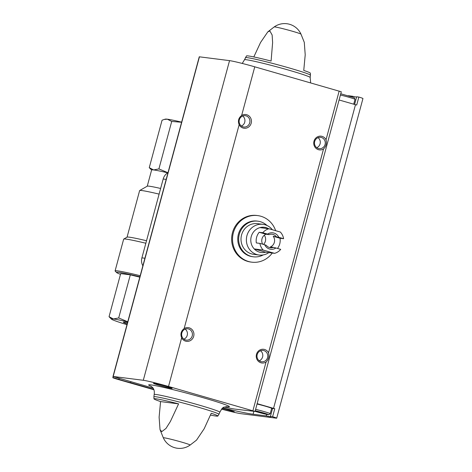 <?xml version="1.0" encoding="UTF-8"?>
<svg xmlns="http://www.w3.org/2000/svg" width="472" height="472" viewBox="0 0 472 472"><rect width="100%" height="100%" fill="white"/><g stroke="black" fill="none" stroke-linecap="round" stroke-linejoin="round"><path stroke-width="0.71" d="M272.25 253.045A23.476 22.19 -82.7 0 1 251.765 262.166L250.874 262.054A23.476 22.19 -82.7 0 1 231.835 235.959A23.476 22.19 -82.7 0 1 256.809 215.474L257.706 215.592A23.476 22.19 -82.7 0 1 275.654 230.69M130.868 381.712L130.602 382.692L153.754 389.341M119.156 378.332L118.885 379.329A11.051 0.519 -164.9 0 0 130.602 382.692M118.885 379.329L112.944 377.618L113.227 376.567M354.59 104.436L356.661 96.778L358.862 97.061L356.702 105.049A8.284 0.389 -164.9 0 0 355.487 104.695L339.079 99.981M352.301 96.925L352.484 96.247L348.277 95.71M222.873 407.914A70.434 3.316 -164.9 0 0 253.092 414.221L266.232 415.897L266.639 414.398M221.521 409.112A20.438 0.962 -164.9 0 0 240.915 413.673L276.244 418.174A8.284 0.389 -164.9 0 0 276.704 418.174A8.284 0.389 -164.9 0 0 272.609 416.711L270.409 416.434L272.568 408.439L274.769 408.722A8.284 0.389 -164.9 0 0 273.548 408.363L257.146 403.654M272.609 416.711L274.769 408.722M112.944 377.618A8.284 0.389 -164.9 0 0 112.82 377.653A8.284 0.389 -164.9 0 0 118.136 379.47L153.919 389.748M276.704 418.174L362.956 98.518A8.284 0.389 -164.9 0 0 358.862 97.061M356.584 97.067A11.051 0.519 15.1 0 1 352.484 96.247M222.483 408.203A9.67 0.454 15.1 0 1 234.33 411.855A9.67 0.454 15.1 0 1 221.722 408.899M270.409 416.434A11.051 0.519 15.1 0 1 270.828 416.699A11.051 0.519 15.1 0 1 266.232 415.897M184.139 328.571C181.036 331.008 180.204 334.093 181.643 337.816A6.903 6.525 -82.7 0 0 190.546 340.501A6.903 6.525 -82.7 0 0 193.101 331.025A6.903 6.525 -82.7 0 0 184.139 328.571L239.145 124.714C237.705 120.991 238.537 117.906 241.635 115.475A6.903 6.525 -82.7 0 1 250.602 117.923A6.903 6.525 -82.7 0 1 248.048 127.399A6.903 6.525 -82.7 0 1 239.145 124.714M224.418 407.088A51.1 2.407 -164.9 0 0 235.876 409.218L255.045 411.436L341.291 91.786L254.762 66.817A20.438 0.962 -164.9 0 0 229.545 60.634L199.261 56.799L113.009 376.449L153.058 388.114M255.045 411.436L168.516 386.468A20.438 0.962 -164.9 0 0 143.299 380.284L113.009 376.449M252.915 410.711L266.043 362.059C268.651 359.505 269.482 356.425 268.538 352.814L323.544 148.957C326.152 146.403 326.984 143.323 326.04 139.712L339.167 91.061M245.399 57.661A33.683 1.587 15.1 0 1 247.275 57.661A33.683 1.587 15.1 0 1 283.43 66.322A33.683 1.587 15.1 0 1 310.428 75.207L310.157 77.491A34.014 1.605 15.1 0 0 283.123 68.558A34.014 1.605 15.1 0 0 246.39 59.743A34.014 1.605 15.1 0 0 244.484 59.767L246.484 55.95A33.081 1.558 15.1 0 1 248.331 55.944A33.081 1.558 15.1 0 1 271.093 61.047L272.615 42.627L272.137 34.999L269.884 30.987L267.801 31.878L260.562 42.468L253.818 56.935M310.428 75.207L310.352 73.178A33.081 1.558 15.1 0 0 303.75 70.422L305.213 54.811L304.287 42.356L301 34.173A17.954 17.954 0 0 0 274.185 26.939A13.894 0.655 15.1 0 1 274.952 26.951A13.894 0.655 15.1 0 1 289.702 30.479A13.894 0.655 15.1 0 1 301 34.173M178.593 403.873L170.386 421.478L165.967 428.458L161.784 431.632L160.032 429.65L159.111 417.171L160.568 401.578A33.081 1.558 -164.9 0 1 153.972 398.822A33.081 1.558 -164.9 0 1 155.825 398.775A33.081 1.558 -164.9 0 1 178.593 403.873L160.568 401.578M210.506 415.065A33.081 1.558 -164.9 0 0 217.84 416.05A33.081 1.558 -164.9 0 0 211.249 413.254L204.187 428.723L196.523 440.122L190.133 445.061A13.894 0.655 15.1 0 0 181.242 441.993A13.894 0.655 15.1 0 0 164.097 437.792A13.894 0.655 15.1 0 0 163.324 437.827L160.037 429.65M323.544 148.957A6.903 6.525 -82.7 0 1 314.576 146.503A6.903 6.525 -82.7 0 1 317.137 137.028A6.903 6.525 -82.7 0 1 326.04 139.712M266.043 362.059A6.903 6.525 -82.7 0 1 257.081 359.605A6.903 6.525 -82.7 0 1 259.635 350.13A6.903 6.525 -82.7 0 1 268.538 352.814M154.025 383.341A9.67 0.454 15.1 0 1 164.468 385.842A9.67 0.454 15.1 0 1 172.15 388.385A9.67 0.454 15.1 0 1 162.698 386.302A9.67 0.454 15.1 0 1 153.483 383.347A9.67 0.454 15.1 0 1 154.025 383.341M239.752 124.089A5.711 5.393 -82.7 0 1 240.089 118.147A5.711 5.393 -82.7 0 1 245.245 115.681A5.711 5.393 -82.7 0 1 246.006 115.835A5.711 5.393 -82.7 0 1 249.812 122.431A5.711 5.393 -82.7 0 1 243.8 127.003A5.711 5.393 -82.7 0 1 239.752 124.089M242.667 116.012A5.711 5.393 -82.7 0 1 244.885 121.387A5.711 5.393 -82.7 0 1 241.393 126.036M265.093 360.98A5.711 5.393 -82.7 0 1 261.659 361.753A5.711 5.393 -82.7 0 1 257.033 355.404A5.711 5.393 -82.7 0 1 263.105 350.425A5.711 5.393 -82.7 0 1 263.872 350.584A5.711 5.393 -82.7 0 1 267.742 355.304A5.711 5.393 -82.7 0 1 265.093 360.98M260.526 350.755A5.711 5.393 -82.7 0 1 262.751 356.136A5.711 5.393 -82.7 0 1 259.252 360.779M182.257 337.191A5.711 5.393 -82.7 0 1 182.593 331.25A5.711 5.393 -82.7 0 1 187.744 328.783A5.711 5.393 -82.7 0 1 188.511 328.937A5.711 5.393 -82.7 0 1 192.31 335.533A5.711 5.393 -82.7 0 1 186.304 340.106A5.711 5.393 -82.7 0 1 182.257 337.191M185.172 329.114A5.711 5.393 -82.7 0 1 187.39 334.489A5.711 5.393 -82.7 0 1 183.891 339.138M322.588 147.878A5.711 5.393 -82.7 0 1 319.161 148.65A5.711 5.393 -82.7 0 1 314.529 142.302A5.711 5.393 -82.7 0 1 320.606 137.322A5.711 5.393 -82.7 0 1 321.367 137.482A5.711 5.393 -82.7 0 1 325.243 142.202A5.711 5.393 -82.7 0 1 322.588 147.878M318.028 137.659A5.711 5.393 -82.7 0 1 320.246 143.034A5.711 5.393 -82.7 0 1 316.747 147.677M272.491 408.728A11.051 0.519 15.1 0 1 271.583 408.593M257.045 404.02A9.67 0.454 15.1 0 1 266.721 406.598A9.67 0.454 15.1 0 1 271.648 408.345L270.208 413.673L268.963 414.717L255.075 411.324A8.284 0.389 15.1 0 0 266.196 414.304A8.284 0.389 15.1 0 0 266.338 413.779A8.284 0.389 15.1 0 0 255.228 410.758M264.869 413.737L256.166 411.236L264.869 413.737M261.458 412.546L261.346 412.941M251.765 262.166A23.476 22.19 -82.7 0 1 232.725 236.071A23.476 22.19 -82.7 0 1 257.706 215.592M283.601 238.708L278.81 237.333A8.284 7.829 -82.7 0 0 267.577 234.106L262.792 232.731A12.703 12.007 -82.7 0 1 268.928 228.755L280.338 232.035A12.703 12.007 -82.7 0 1 283.601 238.708L280.02 238.254L273.205 236.295L278.81 237.333M259.913 243.387L264.703 244.762A8.284 7.829 -82.7 0 0 275.937 247.989L280.728 249.363A12.703 12.007 -82.7 0 1 274.592 253.34L263.175 250.066A12.703 12.007 -82.7 0 1 259.913 243.387L256.331 242.932A12.703 12.007 97.3 0 1 259.205 232.277L262.792 232.731M268.928 228.755L259.966 227.61A12.703 12.007 -82.7 0 1 268.769 228.802M263.175 250.066L254.219 248.921A12.703 12.007 -82.7 0 1 251.246 236.59A12.703 12.007 -82.7 0 1 259.966 227.61M277.512 248.443A12.703 12.007 97.3 0 0 280.02 238.254M274.592 253.34L265.63 252.201A12.703 12.007 -82.7 0 1 254.219 248.921L265.63 252.201M267.577 234.106L269.117 234.625A6.791 6.419 -82.7 0 1 272.132 234.254A6.791 6.419 -82.7 0 1 276.303 236.69M275.937 247.989L273.43 247.346A6.791 6.419 -82.7 0 1 270.415 247.723A6.791 6.419 -82.7 0 1 266.243 245.281L264.703 244.762M264.308 235.233A6.791 6.419 -82.7 0 1 265.394 241.221A6.791 6.419 -82.7 0 1 263.518 244.425M273.43 247.346L270.326 246.95A6.791 6.419 97.3 0 0 274.35 242.366A6.791 6.419 97.3 0 0 273.205 236.295M269.117 234.625L266.019 234.23A6.791 6.419 97.3 0 0 262.674 244.183M268.845 252.608A15.47 14.62 -82.7 0 1 259.057 255.022A15.47 14.62 -82.7 0 1 246.508 237.829A15.47 14.62 -82.7 0 1 262.969 224.336A15.47 14.62 -82.7 0 1 272.344 229.734M259.057 255.022L253.676 254.337A15.47 14.62 -82.7 0 1 241.133 237.145A15.47 14.62 -82.7 0 1 257.588 223.651L262.969 224.336M263.234 254.921A17.954 16.968 -82.7 0 1 253.364 256.803A17.954 16.968 -82.7 0 1 238.802 236.85A17.954 16.968 -82.7 0 1 257.901 221.185A17.954 16.968 -82.7 0 1 266.987 225.486M253.364 256.803L252.467 256.685A17.954 16.968 -82.7 0 1 237.906 236.732A17.954 16.968 -82.7 0 1 257.01 221.067L257.901 221.185M266.019 234.23L259.205 232.277M167.991 172.693A10.219 9.658 97.3 0 0 163.182 179.006L141.907 257.854A10.219 9.658 97.3 0 0 142.863 265.813M160.627 188.464A35.907 1.693 -164.9 0 0 147.299 186.157L139.694 190.517A42.12 1.982 -164.9 0 0 139.624 190.6L127.056 237.168M159.105 194.116A42.12 1.982 -164.9 0 0 139.694 190.517M146.526 240.732A42.12 1.982 -164.9 0 0 127.115 237.133L123.735 239.074A44.881 2.112 -164.9 0 0 123.658 239.156L115.091 270.91A44.881 2.112 -164.9 0 0 115.192 271.117L116.649 272.574A43.088 2.03 15.1 0 1 118.968 272.344A43.088 2.03 15.1 0 1 139.901 276.798M145.848 243.245A44.881 2.112 -164.9 0 0 123.735 239.074M140.196 275.707A44.881 2.112 -164.9 0 0 117.605 270.881A44.881 2.112 -164.9 0 0 115.091 270.91M167.743 172.84A35.907 1.693 -164.9 0 0 153.636 169.938L158.905 168.905L167.926 172.734M151.606 170.026L149.258 167.672L153.636 169.938A35.907 1.693 -164.9 0 0 151.63 169.961L147.252 186.186M120.478 274.35A43.088 2.03 15.1 0 1 116.649 272.574M181.596 122.26L171.708 121.451L167.33 119.192L164.209 119.451L162.061 120.224L149.258 167.672M158.905 168.905L171.708 121.451M181.626 122.142A35.907 1.693 -164.9 0 0 167.33 119.192A35.907 1.693 -164.9 0 0 165.471 119.115L164.209 119.445M130.325 274.84L118.696 317.939L113.427 318.972L109.044 316.712L120.679 273.607L130.325 274.84L139.8 277.164M127.759 321.786L118.696 317.939M109.044 316.712L111.492 319.161A35.907 1.693 -164.9 0 0 114.755 320.671A35.907 1.693 -164.9 0 0 126.98 324.671M127.723 321.928A35.907 1.693 -164.9 0 0 113.427 318.972A35.907 1.693 -164.9 0 0 111.492 319.161M127.517 322.689A23.565 1.109 -164.9 0 0 123.369 322.169A23.565 1.109 -164.9 0 0 127.186 323.91M253.877 411.313L253.092 414.221M273.548 408.363L355.487 104.695M241.635 115.475L254.762 66.817M143.299 380.284L229.545 60.634M168.516 386.468L181.643 337.816M153.972 398.822L153.896 396.793A33.683 1.587 15.1 0 1 155.784 396.745A33.683 1.587 15.1 0 1 192.387 405.536A33.683 1.587 15.1 0 1 218.925 414.339L217.84 416.05M113.197 376.449L199.444 56.793M151.441 386.45A41.837 1.971 15.1 0 1 150.987 384.898A41.837 1.971 15.1 0 1 203.692 397.866A41.837 1.971 15.1 0 1 226.247 406.634M153.896 396.793L154.161 394.509A34.014 1.605 15.1 0 1 156.067 394.492A34.014 1.605 15.1 0 1 192.806 403.3A34.014 1.605 15.1 0 1 219.84 412.233C221.799 408.634 223.227 406.964 224.117 407.212L226.761 406.61M255.606 409.348A9.67 0.454 15.1 0 1 265.282 411.926A9.67 0.454 15.1 0 1 270.208 413.673M340.418 95.025A9.67 0.454 15.1 0 1 350.094 97.604A9.67 0.454 15.1 0 1 355.021 99.35L354.23 97.669L340.754 93.769M163.182 179.006L166.185 179.384M141.907 257.854L144.91 258.231M112.82 377.653L113.127 376.526M274.185 26.939L267.801 31.878M310.157 77.491L310.67 82.871M244.484 59.767L242.254 63.437M163.324 437.827A17.954 17.954 0 0 0 190.133 445.061M218.925 414.339L219.84 412.233M151.005 386.173L152.609 387.541C152.574 387.506 154.993 389.589 154.161 394.509M353.717 104.188L355.021 99.35"/></g></svg>
